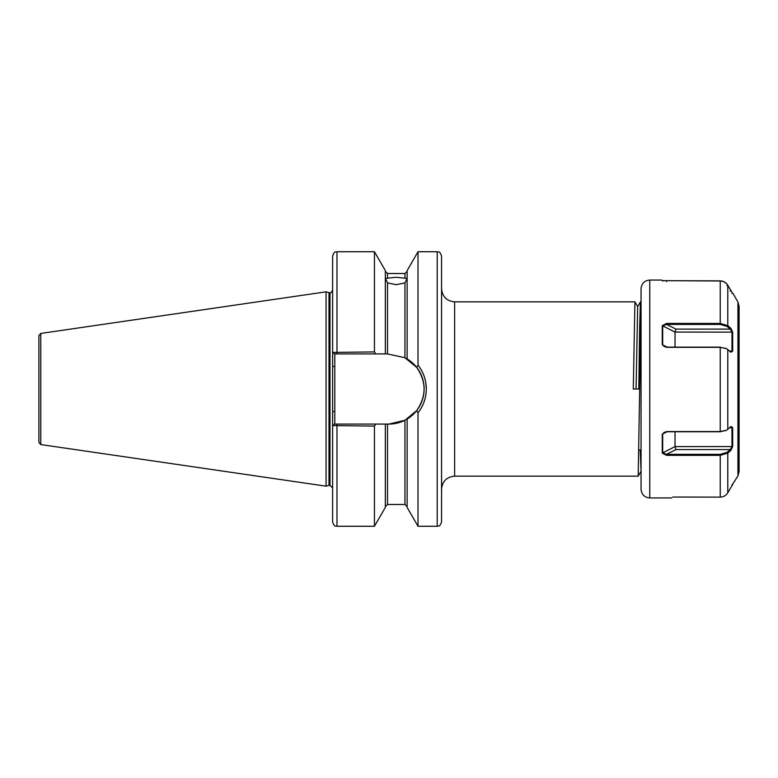<?xml version="1.0" encoding="UTF-8"?>
<svg xmlns="http://www.w3.org/2000/svg" width="778" height="778" viewBox="0 0 778 778"><rect width="100%" height="100%" fill="white"/><g stroke="black" fill="none" stroke-linecap="round" stroke-linejoin="round"><path stroke-width="1.17" d="M332.614 508.511L332.614 510.261M387.522 282.891L385.343 278.436L396.235 277.24L407.127 278.436L404.949 282.891L396.235 284.69L387.522 282.891L387.522 353.922L404.949 357.734L416.638 367.342L418.019 365.203C423.446 372.156 426.208 380.082 426.305 389L425.761 382.572M641.053 301.845L640.459 301.845L639.642 327.373L638.826 389L633.292 389L634.926 301.845L454.624 301.845L454.624 476.155C446.689 476.933 442.332 481.29 441.554 489.226M454.624 476.155L638.193 476.155L641.053 308.652M441.554 256.088L441.554 521.912C439.482 527.873 438.491 525.432 437.197 526.268L437.197 251.732C438.491 252.568 439.482 250.127 441.554 256.088M426.305 389C426.198 397.957 423.436 405.883 418.019 412.797L416.638 410.658L404.949 420.266L389.039 424.078L375.755 424.078L374.442 426.091L332.614 425.585L332.614 487.913L329.998 485.297L329.998 292.703C330.426 293.452 331.302 292.577 332.614 290.087M332.614 425.585L334.482 424.078L336.971 424.078L336.971 526.268C335.678 525.432 334.686 527.873 332.614 521.912L332.614 352.415L374.442 351.909L375.755 353.922L387.522 353.922M328.997 292.616L329.668 292.703L329.668 485.297L328.997 485.384L328.997 292.616L326.07 291.828L326.07 486.172L40.767 444.559L38.9 442.4L38.9 335.6L40.767 333.441L40.767 444.559M425.654 381.979L425.109 379.479M407.127 358.94L407.127 270.598L418.019 251.732L418.019 365.203M375.755 353.922L336.971 353.922L336.971 251.732C335.678 252.568 334.686 250.127 332.614 256.088L332.614 352.415L334.793 353.922L334.793 424.078L375.755 424.078M336.971 251.732L374.442 251.732L374.442 351.909M374.442 251.732L385.343 270.598L385.343 353.922M407.127 419.06L407.127 507.402L418.019 526.268L437.197 526.268M418.019 412.797L418.019 526.268M374.442 426.091L374.442 526.268L336.971 526.268M385.343 424.078L385.343 507.402L374.442 526.268M336.971 353.922L334.482 353.922M389.039 424.078A35.078 35.078 0 0 0 404.949 420.266L404.949 504.484L407.127 506.663M406.456 419.449A35.078 35.078 0 0 0 404.949 357.734L404.949 282.891M416.638 410.658C426.558 396.245 426.558 381.804 416.638 367.342M332.614 411.552L334.793 411.552M332.614 366.448L334.793 366.448M636.064 389L637.678 306.658L640.44 301.864M640.197 450.005L641.053 471.05M726.107 430.419L720.234 431.751L666.513 431.751L664.208 432.354L662.691 433.998L662.691 452.825L666.513 454.333L720.234 454.333L727.07 452.329L730.192 449.577L731.981 446.601L731.981 427.783L731.67 426.986L730.192 426.996L731.67 426.986M732.322 484.665L737.933 476L737.933 302L739.1 306.357L739.1 471.643L739.1 317.249M641.053 476.019L641.053 288.774C641.568 283.474 644.476 280.576 649.766 280.061L649.766 497.939C644.476 497.424 641.568 494.526 641.053 489.226L641.053 469.212M730.892 426.636L732.682 427.647L732.682 446.543L730.892 450.345L727.78 453.088L720.234 455.344L666.513 455.344L662.273 453.088L662.273 434.124L666.513 431.547L720.234 431.547L726.438 430.253L731.194 426.412M720.234 431.751L720.234 347.338L666.513 347.338L662.273 344.751L662.273 325.69L666.513 323.424L720.234 323.424L727.78 325.642L730.892 328.345L732.682 332.138L732.682 351.131L730.892 352.171L726.555 348.661L720.234 347.338L726.214 348.495M720.234 280.994L662.273 280.664L720.234 280.868C723.521 280.975 726.039 282.443 727.78 285.263L732.682 293.491L727.78 285.38C726.039 282.56 723.521 281.101 720.234 280.994L720.234 324.426L666.513 324.426L662.691 325.953L662.691 344.868L664.237 346.541L666.513 347.134L720.234 347.134M662.691 281.053L662.273 280.566M732.682 293.491L731.981 293.394M672.717 497.045L720.234 497.132C723.521 497.025 726.039 495.557 727.78 492.737L732.682 484.509L731.981 484.704M675.041 347.134L675.041 332.08L675.946 329.104L730.192 329.104L727.07 326.41L720.234 324.426M730.192 351.812L731.981 350.995L731.981 332.08L730.192 329.104L730.892 328.345M732.682 351.131L729.54 350.995M662.273 325.69L675.041 332.08L732.682 332.138M727.07 326.41L727.78 325.642L727.78 285.38M675.946 329.104L666.513 324.426L666.513 323.424M662.273 344.751L667.242 347.134M662.273 453.088L675.041 446.601L675.041 431.751M732.682 446.543L675.041 446.601L675.946 449.577L666.513 454.333L666.513 455.344M730.192 291.108L730.892 290.709M727.07 285.662L727.78 285.263M666.513 281.685L666.513 280.868M729.599 427.783L732.682 427.647M730.892 450.345L730.192 449.577L675.946 449.577M727.78 492.737L727.78 453.088L727.07 452.329M667.164 431.751L662.273 434.124M387.522 424.078L387.522 504.484L385.343 506.663M385.343 271.337L387.522 273.516L387.522 278.427M387.522 273.516L404.949 273.516L404.949 278.427M720.234 497.132L720.234 454.333M727.78 349.468L727.78 429.388M720.234 281.685L720.234 280.868M639.03 449.84L641.053 450.122M40.767 333.441L326.07 291.828M418.019 251.732L437.197 251.732M387.522 504.484L404.949 504.484M404.949 273.516L407.127 271.337M328.997 485.384L326.07 486.172M454.624 301.845C446.689 301.067 442.332 296.71 441.554 288.774M637.717 306.658L634.945 301.864M640.984 471.342L638.213 476.136M661.718 280.061L649.766 280.061M737.933 302L733.041 293.539L732.322 293.335M671.745 497.939L649.766 497.939M737.933 476L739.1 471.643M725.913 348.33L726.555 348.661M726.438 430.253L725.806 430.574"/></g></svg>
